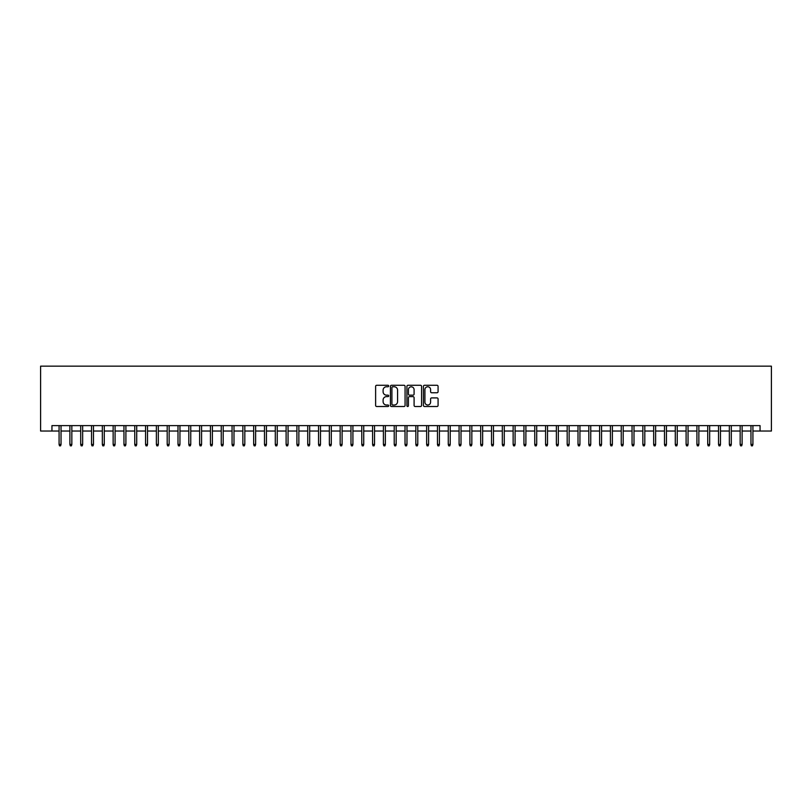 <?xml version="1.0" encoding="UTF-8"?>
<svg xmlns="http://www.w3.org/2000/svg" width="812" height="812" viewBox="0 0 812 812"><rect width="100%" height="100%" fill="white"/><g stroke="black" fill="none" stroke-linecap="round" stroke-linejoin="round"><path stroke-width="1.22" d="M388.704 386.025A0.741 0.741 0 0 0 387.963 385.284L376.687 385.284A1.066 1.066 0 0 0 375.621 386.339L375.621 405.442A1.066 1.066 0 0 0 376.687 406.507L387.963 406.507A0.741 0.741 0 0 0 388.704 405.756A0.741 0.741 0 0 0 387.963 405.015L386.502 405.015A3.4 3.4 0 0 1 383.102 401.625L383.102 400.032A3.4 3.4 0 0 1 386.502 396.632L387.963 396.632A0.741 0.741 0 0 0 388.704 395.891A0.741 0.741 0 0 0 387.963 395.15L386.502 395.15A3.4 3.4 0 0 1 383.102 391.749L383.102 390.166A3.4 3.4 0 0 1 386.502 386.766L387.963 386.766A0.741 0.741 0 0 0 388.704 386.025M437.008 392.764A1.066 1.066 0 0 0 438.074 391.699L438.074 386.339A1.066 1.066 0 0 0 437.008 385.284L424.493 385.284A1.066 1.066 0 0 0 423.428 386.339L423.428 405.442A1.066 1.066 0 0 0 424.493 406.507L437.008 406.507A1.066 1.066 0 0 0 438.074 405.442L438.074 398.966A1.066 1.066 0 0 0 437.008 397.91L431.649 397.91A1.066 1.066 0 0 0 430.593 398.966L430.593 402.184A2.842 2.842 0 0 1 427.751 405.015A2.842 2.842 0 0 1 424.92 402.184L424.92 389.608A2.842 2.842 0 0 1 427.751 386.766A2.842 2.842 0 0 1 430.593 389.608L430.593 391.699A1.066 1.066 0 0 0 431.649 392.764L437.008 392.764M51.948 431.03L51.948 425.62L760.052 425.62L760.052 431.03L771.4 431.03L771.4 366.161L40.6 366.161L40.6 431.03L59.083 431.03M405.076 386.339A1.066 1.066 0 0 0 404.011 385.284L391.485 385.284A1.066 1.066 0 0 0 390.43 386.339L390.43 405.442A1.066 1.066 0 0 0 391.485 406.507L404.011 406.507A1.066 1.066 0 0 0 405.076 405.442L405.076 386.339M407.989 385.284L420.514 385.284A1.066 1.066 0 0 1 421.57 386.339L421.57 405.442A1.066 1.066 0 0 1 420.514 406.507L415.155 406.507A1.066 1.066 0 0 1 414.09 405.442L414.09 397.697A1.066 1.066 0 0 0 413.034 396.632L409.471 396.632A1.066 1.066 0 0 0 408.416 397.697L408.416 405.756A0.741 0.741 0 0 1 407.675 406.507A0.741 0.741 0 0 1 406.924 405.756L406.924 386.339A1.066 1.066 0 0 1 407.989 385.284M61.032 431.03L69.893 431.03M71.842 431.03L80.703 431.03M82.651 431.03L91.523 431.03M93.461 431.03L102.332 431.03M104.271 431.03L113.142 431.03M115.081 431.03L123.952 431.03M125.901 431.03L134.762 431.03M136.71 431.03L145.571 431.03M147.52 431.03L156.381 431.03M158.33 431.03L167.191 431.03M169.14 431.03L178.001 431.03M179.949 431.03L188.81 431.03M190.759 431.03L199.62 431.03M201.569 431.03L210.44 431.03M212.379 431.03L221.25 431.03M223.188 431.03L232.059 431.03M233.998 431.03L242.869 431.03M244.818 431.03L253.679 431.03M255.628 431.03L264.489 431.03M266.438 431.03L275.298 431.03M277.247 431.03L286.108 431.03M288.057 431.03L296.918 431.03M298.867 431.03L307.728 431.03M309.676 431.03L318.537 431.03M320.486 431.03L329.357 431.03M331.296 431.03L340.167 431.03M342.106 431.03L350.977 431.03M352.915 431.03L361.787 431.03M363.735 431.03L372.596 431.03M374.545 431.03L383.406 431.03M385.355 431.03L394.216 431.03M396.165 431.03L405.026 431.03M406.974 431.03L415.835 431.03M417.784 431.03L426.645 431.03M428.594 431.03L437.455 431.03M439.404 431.03L448.265 431.03M450.213 431.03L459.084 431.03M461.023 431.03L469.894 431.03M471.833 431.03L480.704 431.03M482.643 431.03L491.514 431.03M493.463 431.03L502.323 431.03M504.272 431.03L513.133 431.03M515.082 431.03L523.943 431.03M525.892 431.03L534.753 431.03M536.702 431.03L545.562 431.03M547.511 431.03L556.372 431.03M558.321 431.03L567.182 431.03M569.131 431.03L578.002 431.03M579.941 431.03L588.812 431.03M590.75 431.03L599.621 431.03M601.56 431.03L610.431 431.03M612.38 431.03L621.241 431.03M623.19 431.03L632.051 431.03M633.999 431.03L642.86 431.03M644.809 431.03L653.67 431.03M655.619 431.03L664.48 431.03M666.429 431.03L675.29 431.03M677.238 431.03L686.099 431.03M688.048 431.03L696.919 431.03M698.858 431.03L707.729 431.03M709.668 431.03L718.539 431.03M720.477 431.03L729.349 431.03M731.297 431.03L740.158 431.03M742.107 431.03L750.968 431.03M752.917 431.03L760.052 431.03M392.653 386.766A0.741 0.741 0 0 0 391.912 387.507L391.912 404.274A0.741 0.741 0 0 0 392.653 405.015L394.196 405.015A3.4 3.4 0 0 0 397.586 401.625L397.586 390.166A3.4 3.4 0 0 0 394.196 386.766L392.653 386.766M414.09 389.658A2.842 2.842 0 0 0 411.258 386.816A2.842 2.842 0 0 0 408.416 389.658L408.416 394.084A1.066 1.066 0 0 0 409.471 395.15L413.034 395.15A1.066 1.066 0 0 0 414.09 394.084L414.09 389.658M59.083 444.428L59.52 445.839L60.595 445.839L61.032 444.428L59.083 444.428L59.083 425.62M61.032 444.428L61.032 425.62M69.893 444.428L70.329 445.839L71.415 445.839L71.842 444.428L69.893 444.428L69.893 425.62M71.842 444.428L71.842 425.62M80.703 444.428L81.139 445.839L82.225 445.839L82.651 444.428L80.703 444.428L80.703 425.62M82.651 444.428L82.651 425.62M91.523 444.428L91.949 445.839L93.035 445.839L93.461 444.428L91.523 444.428L91.523 425.62M93.461 444.428L93.461 425.62M102.332 444.428L102.759 445.839L103.845 445.839L104.271 444.428L102.332 444.428L102.332 425.62M104.271 444.428L104.271 425.62M113.142 444.428L113.568 445.839L114.654 445.839L115.081 444.428L113.142 444.428L113.142 425.62M115.081 444.428L115.081 425.62M123.952 444.428L124.378 445.839L125.464 445.839L125.901 444.428L123.952 444.428L123.952 425.62M125.901 444.428L125.901 425.62M134.762 444.428L135.198 445.839L136.274 445.839L136.71 444.428L134.762 444.428L134.762 425.62M136.71 444.428L136.71 425.62M145.571 444.428L146.008 445.839L147.084 445.839L147.52 444.428L145.571 444.428L145.571 425.62M147.52 444.428L147.52 425.62M156.381 444.428L156.817 445.839L157.893 445.839L158.33 444.428L156.381 444.428L156.381 425.62M158.33 444.428L158.33 425.62M167.191 444.428L167.627 445.839L168.703 445.839L169.14 444.428L167.191 444.428L167.191 425.62M169.14 444.428L169.14 425.62M178.001 444.428L178.437 445.839L179.513 445.839L179.949 444.428L178.001 444.428L178.001 425.62M179.949 444.428L179.949 425.62M188.81 444.428L189.247 445.839L190.323 445.839L190.759 444.428L188.81 444.428L188.81 425.62M190.759 444.428L190.759 425.62M199.62 444.428L200.056 445.839L201.143 445.839L201.569 444.428L199.62 444.428L199.62 425.62M201.569 444.428L201.569 425.62M210.44 444.428L210.866 445.839L211.952 445.839L212.379 444.428L210.44 444.428L210.44 425.62M212.379 444.428L212.379 425.62M221.25 444.428L221.676 445.839L222.762 445.839L223.188 444.428L221.25 444.428L221.25 425.62M223.188 444.428L223.188 425.62M232.059 444.428L232.486 445.839L233.572 445.839L233.998 444.428L232.059 444.428L232.059 425.62M233.998 444.428L233.998 425.62M242.869 444.428L243.295 445.839L244.382 445.839L244.818 444.428L242.869 444.428L242.869 425.62M244.818 444.428L244.818 425.62M253.679 444.428L254.115 445.839L255.191 445.839L255.628 444.428L253.679 444.428L253.679 425.62M255.628 444.428L255.628 425.62M264.489 444.428L264.925 445.839L266.001 445.839L266.438 444.428L264.489 444.428L264.489 425.62M266.438 444.428L266.438 425.62M275.298 444.428L275.735 445.839L276.811 445.839L277.247 444.428L275.298 444.428L275.298 425.62M277.247 444.428L277.247 425.62M286.108 444.428L286.545 445.839L287.621 445.839L288.057 444.428L286.108 444.428L286.108 425.62M288.057 444.428L288.057 425.62M296.918 444.428L297.354 445.839L298.43 445.839L298.867 444.428L296.918 444.428L296.918 425.62M298.867 444.428L298.867 425.62M307.728 444.428L308.164 445.839L309.24 445.839L309.676 444.428L307.728 444.428L307.728 425.62M309.676 444.428L309.676 425.62M318.537 444.428L318.974 445.839L320.06 445.839L320.486 444.428L318.537 444.428L318.537 425.62M320.486 444.428L320.486 425.62M329.357 444.428L329.784 445.839L330.87 445.839L331.296 444.428L329.357 444.428L329.357 425.62M331.296 444.428L331.296 425.62M340.167 444.428L340.593 445.839L341.679 445.839L342.106 444.428L340.167 444.428L340.167 425.62M342.106 444.428L342.106 425.62M350.977 444.428L351.403 445.839L352.489 445.839L352.915 444.428L350.977 444.428L350.977 425.62M352.915 444.428L352.915 425.62M361.787 444.428L362.213 445.839L363.299 445.839L363.735 444.428L361.787 444.428L361.787 425.62M363.735 444.428L363.735 425.62M372.596 444.428L373.023 445.839L374.109 445.839L374.545 444.428L372.596 444.428L372.596 425.62M374.545 444.428L374.545 425.62M383.406 444.428L383.843 445.839L384.918 445.839L385.355 444.428L383.406 444.428L383.406 425.62M385.355 444.428L385.355 425.62M394.216 444.428L394.652 445.839L395.728 445.839L396.165 444.428L394.216 444.428L394.216 425.62M396.165 444.428L396.165 425.62M405.026 444.428L405.462 445.839L406.538 445.839L406.974 444.428L405.026 444.428L405.026 425.62M406.974 444.428L406.974 425.62M415.835 444.428L416.272 445.839L417.348 445.839L417.784 444.428L415.835 444.428L415.835 425.62M417.784 444.428L417.784 425.62M426.645 444.428L427.082 445.839L428.157 445.839L428.594 444.428L426.645 444.428L426.645 425.62M428.594 444.428L428.594 425.62M437.455 444.428L437.891 445.839L438.977 445.839L439.404 444.428L437.455 444.428L437.455 425.62M439.404 444.428L439.404 425.62M448.265 444.428L448.701 445.839L449.787 445.839L450.213 444.428L448.265 444.428L448.265 425.62M450.213 444.428L450.213 425.62M459.084 444.428L459.511 445.839L460.597 445.839L461.023 444.428L459.084 444.428L459.084 425.62M461.023 444.428L461.023 425.62M469.894 444.428L470.321 445.839L471.407 445.839L471.833 444.428L469.894 444.428L469.894 425.62M471.833 444.428L471.833 425.62M480.704 444.428L481.13 445.839L482.216 445.839L482.643 444.428L480.704 444.428L480.704 425.62M482.643 444.428L482.643 425.62M491.514 444.428L491.94 445.839L493.026 445.839L493.463 444.428L491.514 444.428L491.514 425.62M493.463 444.428L493.463 425.62M502.323 444.428L502.76 445.839L503.836 445.839L504.272 444.428L502.323 444.428L502.323 425.62M504.272 444.428L504.272 425.62M513.133 444.428L513.57 445.839L514.646 445.839L515.082 444.428L513.133 444.428L513.133 425.62M515.082 444.428L515.082 425.62M523.943 444.428L524.379 445.839L525.455 445.839L525.892 444.428L523.943 444.428L523.943 425.62M525.892 444.428L525.892 425.62M534.753 444.428L535.189 445.839L536.265 445.839L536.702 444.428L534.753 444.428L534.753 425.62M536.702 444.428L536.702 425.62M545.562 444.428L545.999 445.839L547.075 445.839L547.511 444.428L545.562 444.428L545.562 425.62M547.511 444.428L547.511 425.62M556.372 444.428L556.809 445.839L557.885 445.839L558.321 444.428L556.372 444.428L556.372 425.62M558.321 444.428L558.321 425.62M567.182 444.428L567.618 445.839L568.704 445.839L569.131 444.428L567.182 444.428L567.182 425.62M569.131 444.428L569.131 425.62M578.002 444.428L578.428 445.839L579.514 445.839L579.941 444.428L578.002 444.428L578.002 425.62M579.941 444.428L579.941 425.62M588.812 444.428L589.238 445.839L590.324 445.839L590.75 444.428L588.812 444.428L588.812 425.62M590.75 444.428L590.75 425.62M599.621 444.428L600.048 445.839L601.134 445.839L601.56 444.428L599.621 444.428L599.621 425.62M601.56 444.428L601.56 425.62M610.431 444.428L610.857 445.839L611.943 445.839L612.38 444.428L610.431 444.428L610.431 425.62M612.38 444.428L612.38 425.62M621.241 444.428L621.677 445.839L622.753 445.839L623.19 444.428L621.241 444.428L621.241 425.62M623.19 444.428L623.19 425.62M632.051 444.428L632.487 445.839L633.563 445.839L633.999 444.428L632.051 444.428L632.051 425.62M633.999 444.428L633.999 425.62M642.86 444.428L643.297 445.839L644.373 445.839L644.809 444.428L642.86 444.428L642.86 425.62M644.809 444.428L644.809 425.62M653.67 444.428L654.107 445.839L655.182 445.839L655.619 444.428L653.67 444.428L653.67 425.62M655.619 444.428L655.619 425.62M664.48 444.428L664.916 445.839L665.992 445.839L666.429 444.428L664.48 444.428L664.48 425.62M666.429 444.428L666.429 425.62M675.29 444.428L675.726 445.839L676.802 445.839L677.238 444.428L675.29 444.428L675.29 425.62M677.238 444.428L677.238 425.62M686.099 444.428L686.536 445.839L687.622 445.839L688.048 444.428L686.099 444.428L686.099 425.62M688.048 444.428L688.048 425.62M696.919 444.428L697.346 445.839L698.432 445.839L698.858 444.428L696.919 444.428L696.919 425.62M698.858 444.428L698.858 425.62M707.729 444.428L708.155 445.839L709.241 445.839L709.668 444.428L707.729 444.428L707.729 425.62M709.668 444.428L709.668 425.62M718.539 444.428L718.965 445.839L720.051 445.839L720.477 444.428L718.539 444.428L718.539 425.62M720.477 444.428L720.477 425.62M729.349 444.428L729.775 445.839L730.861 445.839L731.297 444.428L729.349 444.428L729.349 425.62M731.297 444.428L731.297 425.62M740.158 444.428L740.585 445.839L741.671 445.839L742.107 444.428L740.158 444.428L740.158 425.62M742.107 444.428L742.107 425.62M750.968 444.428L751.404 445.839L752.48 445.839L752.917 444.428L750.968 444.428L750.968 425.62M752.917 444.428L752.917 425.62"/></g></svg>
